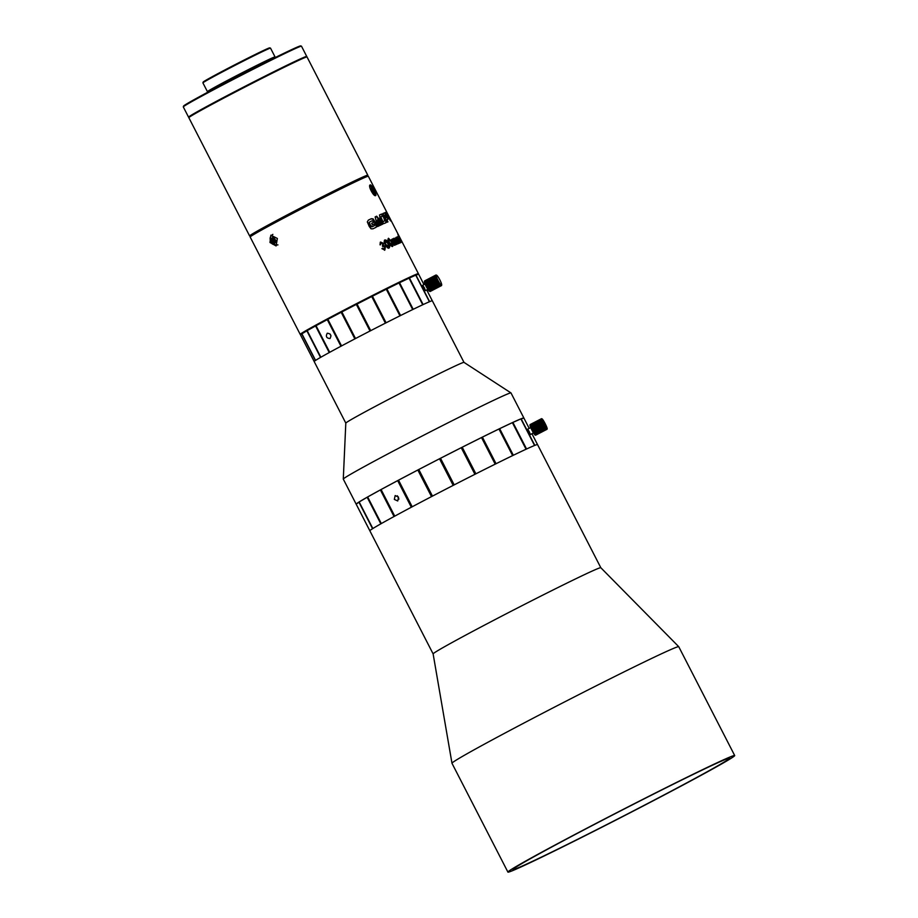 <?xml version="1.0" encoding="UTF-8"?>
<svg xmlns="http://www.w3.org/2000/svg" width="918" height="918" viewBox="0 0 918 918"><rect width="100%" height="100%" fill="white"/><g stroke="black" fill="none" stroke-linecap="round" stroke-linejoin="round"><path stroke-width="1.38" d="M728.926 758.934A121.807 2.949 152.8 0 0 729.638 758.153A121.807 2.949 152.8 0 0 626.856 807.656A121.807 2.949 152.8 0 0 513.678 868.715A121.807 2.949 152.8 0 0 512.967 869.495A121.807 2.949 152.8 0 0 615.749 819.992A121.807 2.949 152.8 0 0 728.926 758.934M733.952 756.375A127.487 3.087 152.8 0 0 734.698 755.548A127.487 3.087 152.8 0 0 627.12 807.37A127.487 3.087 152.8 0 0 508.652 871.274A127.487 3.087 152.8 0 0 507.918 872.1A127.487 3.087 152.8 0 0 615.496 820.279A127.487 3.087 152.8 0 0 733.952 756.375M734.698 755.548L678.758 646.72A127.487 3.087 152.8 0 0 678.746 646.697A127.487 3.087 152.8 0 0 570.755 698.759A127.487 3.087 152.8 0 0 452.723 762.445A127.487 3.087 152.8 0 0 451.977 763.248A127.487 3.087 152.8 0 0 451.977 763.271L507.918 872.1M531.947 433.721L600.82 567.726A94.267 2.284 152.8 0 0 600.808 567.714A94.267 2.284 152.8 0 0 520.954 606.213A94.267 2.284 152.8 0 0 433.675 653.306A94.267 2.284 152.8 0 0 433.124 653.891A94.267 2.284 152.8 0 0 433.124 653.914L451.977 763.248M537.546 444.599A94.267 2.284 152.8 0 0 457.99 482.925A94.267 2.284 152.8 0 0 370.402 530.179A94.267 2.284 152.8 0 0 369.851 530.788A94.267 2.284 -27.2 0 1 369.839 530.742L356.173 504.131A94.267 2.284 152.8 0 0 356.184 504.189M523.868 418L510.993 392.938A94.267 2.284 152.8 0 0 510.97 392.915A94.267 2.284 152.8 0 0 457.439 418.069A94.267 2.284 152.8 0 0 366.695 465.288A94.267 2.284 152.8 0 0 343.286 479.093A94.267 2.284 152.8 0 0 343.298 479.116L356.173 504.177A94.267 2.284 -27.2 0 1 356.173 504.131A149.634 3.626 -27.2 0 0 358.892 502.1L372.57 528.711A94.267 2.284 -27.2 0 1 372.834 528.538L359.156 501.939A149.634 3.626 -27.2 0 0 367.154 497.235L380.832 523.845A94.267 2.284 -27.2 0 1 381.326 523.558L367.648 496.948A149.634 3.626 -27.2 0 0 380.373 489.914A94.267 2.284 -27.2 0 1 381.073 489.524A149.634 3.626 -27.2 0 0 397.666 480.619L411.333 507.229A94.267 2.284 -27.2 0 1 412.193 506.77L398.527 480.16A149.634 3.626 -27.2 0 0 417.839 470.005L431.506 496.615A94.267 2.284 -27.2 0 1 432.47 496.11L418.792 469.5A149.634 3.626 -27.2 0 0 439.515 458.771L453.194 485.381A94.267 2.284 -27.2 0 1 454.192 484.876L440.514 458.266A149.634 3.626 -27.2 0 0 461.238 447.709L474.916 474.308A94.267 2.284 -27.2 0 1 475.88 473.826L462.202 447.215A149.634 3.626 -27.2 0 0 481.514 437.542L495.192 464.152A94.267 2.284 -27.2 0 1 496.053 463.728L482.375 437.117A149.634 3.626 -27.2 0 0 498.956 428.993L512.634 455.603A94.267 2.284 -27.2 0 1 513.334 455.259L499.656 428.649A149.634 3.626 -27.2 0 0 512.382 422.624L526.06 449.235A94.267 2.284 -27.2 0 1 526.565 449.005L512.887 422.395A149.634 3.626 -27.2 0 0 520.885 418.883A94.267 2.284 -27.2 0 1 521.137 418.78A149.634 3.626 -27.2 0 0 523.868 418.011A94.267 2.284 152.8 0 0 523.868 418A94.267 2.284 152.8 0 0 470.865 442.855A94.267 2.284 152.8 0 0 379.57 490.35A94.267 2.284 152.8 0 0 356.173 504.177L433.124 653.903M345.811 423.118L314.163 361.531A66.44 1.606 152.8 0 1 330.652 351.789A66.44 1.606 152.8 0 1 394.981 318.316A66.44 1.606 152.8 0 1 432.344 300.794L463.992 362.38A66.44 1.606 152.8 0 0 463.98 362.369A66.44 1.606 152.8 0 0 426.262 380.109A66.44 1.606 152.8 0 0 362.3 413.387A66.44 1.606 152.8 0 0 345.811 423.106L343.286 479.093M367.533 176.049A65.844 1.595 152.8 0 0 363.803 177.312A65.844 1.595 152.8 0 0 297.466 210.256A65.844 1.595 152.8 0 0 250.453 236.224M249.616 235.937L188.844 117.699A66.44 1.606 152.8 0 1 237.028 91.157A66.44 1.606 152.8 0 1 303.261 58.282A66.44 1.606 152.8 0 1 307.025 56.962L367.797 175.2A66.44 1.606 152.8 0 0 367.797 175.2A66.44 1.606 152.8 0 0 364.033 176.52A66.44 1.606 152.8 0 0 297.788 209.396A66.44 1.606 152.8 0 0 249.616 235.937A66.44 1.606 152.8 0 0 249.65 235.96L250.396 236.201M398.94 499.105L397.379 495.8M398.55 497.131L395.176 495.559L394.327 499.403L397.735 500.964L398.55 497.131M527.563 429.245L530.742 427.604M529.307 431.793C527.288 428.454 527.058 428.511 528.619 431.988C530.581 435.373 530.811 435.304 529.307 431.793M520.885 418.883L534.563 445.482A94.267 2.284 -27.2 0 1 534.815 445.379L521.137 418.78M380.373 489.914L394.051 516.524A94.267 2.284 -27.2 0 1 394.751 516.134L381.073 489.524M397.666 480.619A94.267 2.284 -27.2 0 1 398.527 480.16M417.839 470.005A94.267 2.284 -27.2 0 1 418.792 469.5M439.515 458.771A94.267 2.284 -27.2 0 1 440.514 458.266M461.238 447.709A94.267 2.284 -27.2 0 1 462.202 447.215M481.514 437.542A94.267 2.284 -27.2 0 1 482.375 437.117M498.956 428.993A94.267 2.284 -27.2 0 1 499.656 428.649M523.868 418.011L529.204 428.396M530.317 434.57L533.496 432.917M425.55 285.165A5.692 0.941 -117.4 0 1 425.137 284.201L425.344 284.087A5.99 0.998 62.6 0 0 425.665 284.832L436.934 278.98A5.99 0.998 -117.4 0 1 436.612 278.234L436.394 277.695A5.99 0.998 -117.4 0 1 436.153 277.041L436.016 276.593A5.99 0.998 -117.4 0 1 435.878 276.066L435.82 275.733A5.99 0.998 -117.4 0 1 435.798 275.389L436.348 275.652L435.82 275.193A5.99 0.998 -117.4 0 1 435.901 275.044L436.016 275.01A5.99 0.998 -117.4 0 1 436.119 275.021A5.99 0.998 -117.4 0 1 436.199 275.067L436.727 275.274A5.692 0.941 62.6 0 1 437.094 275.607L437.22 275.744A5.692 0.941 62.6 0 1 437.679 276.307L437.829 276.513A5.692 0.941 62.6 0 1 438.356 277.282L438.517 277.534A5.692 0.941 62.6 0 1 439.068 278.452L439.229 278.739A5.692 0.941 62.6 0 1 439.779 279.738L439.929 280.047A5.692 0.941 62.6 0 1 440.422 281.057L440.56 281.356A5.692 0.941 62.6 0 1 440.973 282.319L441.088 282.595A5.692 0.941 62.6 0 1 441.386 283.444L441.466 283.673A5.692 0.941 62.6 0 1 441.638 284.339L441.661 284.511A5.692 0.941 62.6 0 1 441.696 284.959L441.558 285.487A5.99 0.998 -117.4 0 1 441.558 285.498A5.99 0.998 -117.4 0 1 441.478 285.636L441.696 284.959M441.684 285.05A5.692 0.941 62.6 0 1 441.673 285.108A5.692 0.941 62.6 0 1 441.569 285.246L441.363 285.67A5.99 0.998 -117.4 0 1 441.168 285.613L440.984 285.498A5.99 0.998 -117.4 0 1 440.697 285.246L440.456 284.97A5.99 0.998 -117.4 0 1 440.101 284.534L439.802 284.132A5.99 0.998 -117.4 0 1 439.389 283.536L439.068 283.031A5.99 0.998 -117.4 0 1 438.643 282.319L438.311 281.746A5.99 0.998 -117.4 0 1 437.897 280.965L437.588 280.369A5.99 0.998 -117.4 0 1 437.197 279.577L437.484 279.244M429.463 291.27L429.911 291.465A5.99 0.998 62.6 0 0 429.991 291.499A5.99 0.998 62.6 0 0 430.106 291.522L441.363 285.67M429.785 291.362L441.478 285.636M428.958 290.788L429.44 291.086A5.99 0.998 62.6 0 0 429.727 291.339L440.984 285.498M429.727 291.339L429.394 291.258A5.692 0.941 -117.4 0 1 429.027 290.926M441.168 285.613L429.911 291.465M428.339 290.008L428.832 290.375A5.99 0.998 62.6 0 0 429.188 290.822L440.456 284.97M429.188 290.822L428.901 290.788A5.692 0.941 -117.4 0 1 428.442 290.214M440.697 285.246L429.44 291.086M425.7 285.372L425.941 285.429A5.99 0.998 62.6 0 0 426.319 286.209L426.629 286.818A5.99 0.998 62.6 0 0 427.054 287.586L427.375 288.16A5.99 0.998 62.6 0 0 427.811 288.872L428.132 289.377A5.99 0.998 62.6 0 0 428.534 289.973L439.802 284.132M428.534 289.973L428.293 290.019A5.692 0.941 -117.4 0 1 427.765 289.25M440.101 284.534L428.832 290.375M427.811 288.872L439.068 283.031M427.65 288.975L439.435 282.859M439.389 283.536L428.132 289.377M427.054 287.586L438.311 281.746M426.973 287.85L438.758 281.734M438.643 282.319L427.375 288.16M426.319 286.209L437.588 280.369M426.308 286.623L438.093 280.495M437.897 280.965L426.629 286.818M425.665 284.832L436.934 278.98M437.197 279.577L425.941 285.429M425.126 283.547L425.034 283.926A5.692 0.941 -117.4 0 1 424.724 283.088L424.896 282.893A5.99 0.998 62.6 0 0 425.126 283.547L436.394 277.695M436.612 278.234L425.344 284.087M424.747 282.434L424.655 282.859A5.692 0.941 -117.4 0 1 424.483 282.182L424.621 281.918A5.99 0.998 62.6 0 0 424.747 282.434L436.016 276.593M436.153 277.041L424.896 282.893M424.552 281.585L424.449 282.021A5.692 0.941 -117.4 0 1 424.414 281.574L424.529 281.241A5.99 0.998 62.6 0 0 424.552 281.585L435.82 275.733M435.878 276.066L424.621 281.918M435.901 275.044L424.644 280.897A5.99 0.998 62.6 0 0 424.564 281.023L435.82 275.193M435.798 275.389L424.529 281.241M427.604 288.986A5.692 0.941 -117.4 0 1 427.042 288.08M426.881 287.782A5.692 0.941 -117.4 0 1 426.342 286.783M426.181 286.485A5.692 0.941 -117.4 0 1 425.688 285.464M436.268 276.066A5.692 0.941 62.6 0 0 436.44 276.731M436.509 276.961A5.692 0.941 62.6 0 0 436.819 277.81M436.922 278.085A5.692 0.941 62.6 0 0 437.335 279.049M437.473 279.347A5.692 0.941 62.6 0 0 437.966 280.369M438.127 280.667A5.692 0.941 62.6 0 0 438.666 281.665M438.827 281.952A5.692 0.941 62.6 0 0 439.389 282.87M439.55 283.123A5.692 0.941 62.6 0 0 440.078 283.892M440.227 284.098A5.692 0.941 62.6 0 0 440.686 284.672M424.403 287.839C422.303 284.534 421.982 284.649 423.45 288.172C425.504 291.499 425.814 291.396 424.403 287.839M331.008 335.862L330.147 334.072M327.256 333.245C325.534 336.436 326.452 338.203 329.998 338.558C331.673 335.391 330.767 333.613 327.256 333.245L327.336 333.2M314.163 361.474L300.53 334.955A149.634 3.626 -27.2 0 0 301.747 333.888L315.413 360.499A66.44 1.606 -27.2 0 1 315.562 360.395L301.884 333.785A149.634 3.626 -27.2 0 0 306.864 330.813L320.531 357.423A66.44 1.606 -27.2 0 1 320.852 357.24L307.174 330.629A149.634 3.626 -27.2 0 0 315.574 325.947L329.241 352.558A66.44 1.606 -27.2 0 1 329.711 352.305L316.033 325.695A66.44 1.606 -27.2 0 0 315.574 325.947M432.298 300.771L426.721 289.927L432.263 300.76A66.44 1.606 -27.2 0 1 432.298 300.771M423.99 284.603L418.619 274.161A149.634 3.626 -27.2 0 1 415.946 275.067A66.44 1.606 -27.2 0 0 415.739 275.148A149.634 3.626 -27.2 0 1 409.439 277.982L423.118 304.581A66.44 1.606 -27.2 0 0 422.739 304.765L409.061 278.154A149.634 3.626 -27.2 0 1 399.537 282.698L413.203 309.309A66.44 1.606 -27.2 0 0 412.698 309.561L399.02 282.951A149.634 3.626 -27.2 0 1 386.903 288.918L400.581 315.528A66.44 1.606 -27.2 0 0 399.961 315.838L386.283 289.227A149.634 3.626 -27.2 0 1 372.41 296.193L386.088 322.803A66.44 1.606 -27.2 0 0 385.411 323.147L371.733 296.537A149.634 3.626 -27.2 0 1 357.045 304.053L370.723 330.664A66.44 1.606 -27.2 0 0 370.023 331.019L356.345 304.409A149.634 3.626 -27.2 0 1 341.852 311.936L355.518 338.547A66.44 1.606 -27.2 0 0 354.864 338.891L341.186 312.281A149.634 3.626 -27.2 0 1 327.864 319.315L341.542 345.925A66.44 1.606 -27.2 0 0 340.957 346.235L327.278 319.625A149.634 3.626 -27.2 0 1 316.033 325.695M415.739 275.148L429.417 301.758A66.44 1.606 -27.2 0 1 429.624 301.678L415.946 275.067M327.278 319.625A66.44 1.606 -27.2 0 1 327.864 319.315M341.186 312.281A66.44 1.606 -27.2 0 1 341.852 311.936M356.345 304.409A66.44 1.606 -27.2 0 1 357.045 304.053M371.733 296.537A66.44 1.606 -27.2 0 1 372.41 296.193M386.283 289.227A66.44 1.606 -27.2 0 1 386.903 288.918M418.585 274.149A66.44 1.606 -27.2 0 1 418.619 274.161L423.955 284.614M425.286 290.673L427.834 289.354M277.351 238.462L270.879 235.169L269.972 242.49L276.1 245.944L277.351 238.462M390.575 219.528L387.327 213.206M386.765 212.138L391.16 220.699A66.44 1.606 152.8 0 0 391.068 220.676L386.673 212.127A66.44 1.606 152.8 0 1 386.765 212.138L386.696 212.173M386.088 212.368L386.616 212.092L387.614 214.032A66.44 1.606 152.8 0 0 387.293 214.101L386.088 212.368A65.844 1.595 152.8 0 0 385.457 212.528M386.616 212.092A66.44 1.606 152.8 0 0 385.422 212.448L386.421 214.387A66.44 1.606 152.8 0 1 387.006 214.181L390.448 220.882A66.44 1.606 152.8 0 1 390.735 220.79L387.293 214.101M384.55 215.225L385.87 217.796A66.44 1.606 152.8 0 1 386.983 217.337L385.663 214.766A66.44 1.606 152.8 0 0 384.55 215.225L385.87 217.796M385.365 218.059A65.844 1.595 152.8 0 1 386.467 217.6L387.029 216.969M387.442 222.099L386.868 219.735A66.44 1.606 152.8 0 1 388.096 219.218L386.65 215.122L384.768 212.758A66.44 1.606 152.8 0 0 382.863 213.561L387.293 222.167A66.44 1.606 152.8 0 1 387.97 221.869L386.868 219.735M387.58 219.494L387.293 216.373M386.65 215.122L384.263 213.033A65.844 1.595 152.8 0 0 382.886 213.596M380.844 216.866L382.622 221.077L383.586 221.387A66.44 1.606 152.8 0 1 384.734 220.871L383.621 217.233L382.267 216.109A66.44 1.606 152.8 0 0 381.119 216.625L380.763 217.21M380.293 217.463L382.152 221.33L383.104 221.64A65.844 1.595 152.8 0 1 384.252 221.123L384.963 220.71M380.373 217.118L381.119 216.625M385.594 222.902L385.95 221.536L383.747 216.9L381.154 214.273A65.844 1.595 152.8 0 0 379.455 215.03M379.903 218.277L381.945 222.11L384.126 223.533A66.44 1.606 152.8 0 1 386.088 222.649L386.444 221.284L384.24 216.637L381.636 214.02A66.44 1.606 152.8 0 0 379.673 214.904L379.903 218.277M373.993 221.043L372.662 219.058L370.895 218.932A65.844 1.595 152.8 0 0 368.302 220.182M375.818 227.457L376.403 226.115L374.487 221.972A65.844 1.595 152.8 0 0 371.641 223.338M374.865 225.254L374.096 225.851A65.844 1.595 152.8 0 0 372.134 226.792L370.906 226.735L369.311 223.877L369.082 222.546L370.149 221.731A66.44 1.606 152.8 0 1 372.054 220.813L373.11 221.468A66.44 1.606 152.8 0 1 374.406 220.848L373.075 218.84L371.285 218.713A66.44 1.606 152.8 0 0 368.393 220.113L367.315 221.892L369.231 226.436L371.044 228.8L372.972 228.8A66.44 1.606 152.8 0 1 376.208 227.239L376.816 225.897L374.9 221.754A66.44 1.606 152.8 0 0 371.629 223.315L372.433 224.864A66.44 1.606 152.8 0 1 374.372 223.923L374.487 225.633A66.44 1.606 152.8 0 0 372.501 226.585L370.723 225.713L369.415 222.879L369.77 221.938M380.821 225.048L378.48 221.422A66.44 1.606 152.8 0 0 378.4 221.456L379.467 225.656A66.44 1.606 152.8 0 1 380.385 225.22A66.44 1.606 152.8 0 1 381.257 224.818L378.48 221.422M378.514 226.126L377.401 219.93A66.44 1.606 152.8 0 1 377.86 219.712L381.785 224.554A66.44 1.606 152.8 0 1 382.944 224.015L376.678 216.2A66.44 1.606 152.8 0 0 375.921 216.556A66.44 1.606 152.8 0 0 375.141 216.912L377.55 226.551A66.44 1.606 152.8 0 1 378.927 225.897L377.401 219.93M382.485 224.256L376.242 216.43A65.844 1.595 152.8 0 0 375.485 216.786A65.844 1.595 152.8 0 0 375.152 216.946M418.195 274.298L418.39 273.702A66.44 1.606 152.8 0 0 418.39 273.656L399.628 237.142A66.44 1.606 152.8 0 0 399.628 237.131L398.148 234.262A66.44 1.606 152.8 0 0 398.148 234.262L398.091 234.262A66.44 1.606 152.8 0 1 398.125 234.251L398.274 235.846M398.16 234.285A66.44 1.606 152.8 0 0 398.148 234.274L390.85 220.056M398.802 235.57L399.582 237.108A66.44 1.606 152.8 0 0 399.559 237.108L398.079 234.239M397.896 234.262A66.44 1.606 152.8 0 0 397.827 234.274L401.992 242.237A66.44 1.606 152.8 0 0 401.889 242.26L398.699 236.041L398.171 236.316M398.699 236.041L397.827 234.274M395.819 237.532L396.828 238.416L397.264 236.878L398.687 238.669L398.171 238.932M398.687 238.669L400.741 242.65A66.44 1.606 152.8 0 0 400.5 242.742L397.666 237.831L399.881 242.995A66.44 1.606 152.8 0 0 399.582 243.109L396.714 238.221L398.837 243.431A66.44 1.606 152.8 0 0 398.492 243.58L395.842 237.59L395.807 238.76M396.312 238.496L396.324 237.257L397.345 238.152M392.56 240.172L391.619 239.506L392.56 240.172L392.812 238.806L394.051 239.575L394.235 238.164L397.964 243.798A66.44 1.606 152.8 0 0 397.574 243.97L394.602 239.139L396.61 244.406A66.44 1.606 152.8 0 0 396.174 244.601L393.156 239.793L393.099 242.375L394.602 245.313M394.901 241.078L394.602 239.139L394.029 239.46M393.742 238.428L395.922 239.816M392.342 239.059L394.051 239.575M393.156 239.793L395.084 245.095A66.44 1.606 152.8 0 0 394.591 245.324L391.596 239.483A66.44 1.606 152.8 0 1 392.089 239.265M389.737 242.696L392.193 245.416L391.412 241.916L388.98 239.185L389.289 242.937L392.193 245.416M388.968 239.185L388.234 240.241L388.98 239.185L388.234 240.241L389.289 242.937M388.463 238.278L391.94 241.675C393.237 243.844 393.478 245.404 392.663 246.345L391.275 246.035L389.14 242.983C387.866 240.803 387.648 239.219 388.509 238.255L391.493 241.916C392.778 244.096 393.019 245.645 392.227 246.575M385.985 244.475L388.566 247.126L387.924 243.557L385.353 240.895L385.571 244.693L388.566 247.126M384.94 241.113L385.571 244.693M384.826 240L384.883 239.965C386.34 239.862 387.557 240.964 388.543 243.27C389.852 245.427 390.012 247.022 389.037 248.055L387.499 247.826L385.308 244.808C384.011 242.627 383.862 241.021 384.883 239.965L384.47 240.183C385.916 240.091 387.121 241.193 388.107 243.499C389.416 245.657 389.599 247.252 388.635 248.273M380.591 242.031L383.311 243.247L383.368 245.198L385.411 246.667L384.871 250.052L381.911 248.675L382.611 248.204L384.424 249.122L384.711 246.999L382.485 246.357L382.622 243.626L381.177 242.891L380.041 244.854L380.304 242.191L382.921 243.465L382.99 245.404L385.021 246.885L384.493 250.258M381.177 242.891L380.477 244.785M382.244 248.411L384.16 249.26M370.126 184.954C367.808 185.562 373.592 196.808 375.588 195.603C377.401 195.259 371.629 184.013 370.126 184.954L370.08 184.977M337.572 314.197A65.844 1.595 152.8 0 0 331.616 317.341M324.272 321.254A65.844 1.595 152.8 0 0 319.257 323.962M313.382 327.175A65.844 1.595 152.8 0 0 309.63 329.264M305.637 331.559A65.844 1.595 152.8 0 0 303.422 332.89M418.39 273.656A66.44 1.606 152.8 0 0 342.884 310.709A66.44 1.606 152.8 0 0 300.209 334.393A66.44 1.606 152.8 0 0 300.243 334.416L300.943 334.645M387.155 212.884L368.336 176.267A66.44 1.606 152.8 0 0 368.302 176.233A66.44 1.606 152.8 0 0 292.831 213.32A66.44 1.606 152.8 0 0 250.155 236.959A66.44 1.606 152.8 0 0 250.155 237.005L300.209 334.393M368.302 176.233L367.498 175.981A65.844 1.595 152.8 0 0 292.716 212.735A65.844 1.595 152.8 0 0 250.419 236.156L250.155 236.959M417.69 274.493A65.844 1.595 152.8 0 0 416.52 274.895M413.846 276.008A65.844 1.595 152.8 0 0 411.034 277.27M406.307 279.474A65.844 1.595 152.8 0 0 402.05 281.505M395.578 284.66A65.844 1.595 152.8 0 0 390.161 287.323M382.393 291.19A65.844 1.595 152.8 0 0 376.196 294.299M367.648 298.637A65.844 1.595 152.8 0 0 361.095 301.988M352.363 306.474A65.844 1.595 152.8 0 0 345.891 309.836M541.987 418.815A5.692 0.677 62.6 0 1 542.228 418.987L542.32 419.078A5.692 0.677 62.6 0 1 542.676 419.503L542.79 419.664A5.692 0.677 62.6 0 1 543.238 420.318L543.387 420.536A5.692 0.677 62.6 0 1 543.892 421.373L544.053 421.637A5.692 0.677 62.6 0 1 544.592 422.59L544.753 422.888A5.692 0.677 62.6 0 1 545.281 423.909L545.43 424.208A5.692 0.677 62.6 0 1 545.923 425.218L546.049 425.504A5.692 0.677 62.6 0 1 546.462 426.422L546.566 426.686A5.692 0.677 62.6 0 1 546.864 427.467L546.944 427.673A5.692 0.677 62.6 0 1 547.117 428.27L547.151 428.408A5.692 0.677 62.6 0 1 547.185 428.763L547.048 429.257A5.99 0.711 -117.4 0 1 546.99 429.314A5.99 0.711 -117.4 0 1 546.967 429.326L546.91 428.649L546.864 429.303A5.99 0.711 -117.4 0 1 546.68 429.165L546.497 428.993A5.99 0.711 -117.4 0 1 546.221 428.66L545.992 428.339A5.99 0.711 -117.4 0 1 545.636 427.834L545.349 427.398A5.99 0.711 -117.4 0 1 544.959 426.755L544.649 426.216A5.99 0.711 -117.4 0 1 544.225 425.47L543.904 424.885A5.99 0.711 -117.4 0 1 543.502 424.105L543.192 423.496A5.99 0.711 -117.4 0 1 542.813 422.716L542.549 422.142A5.99 0.711 -117.4 0 1 542.24 421.431L542.022 420.914A5.99 0.711 -117.4 0 1 541.792 420.306L541.643 419.893A5.99 0.711 -117.4 0 1 541.517 419.434L541.448 419.159A5.99 0.711 -117.4 0 1 541.413 418.883L530.168 424.552A5.99 0.711 62.6 0 0 530.145 424.564A5.99 0.711 62.6 0 0 530.088 424.621L541.436 418.746A5.99 0.711 -117.4 0 1 541.494 418.688L541.62 418.7M534.861 434.811L535.332 435.04A5.99 0.711 62.6 0 0 535.515 435.178L546.864 429.303M535.515 435.178L535.148 435.063A5.692 0.677 -117.4 0 1 534.907 434.891M535.194 435.075L535.619 435.201A5.99 0.711 62.6 0 0 535.642 435.189A5.99 0.711 62.6 0 0 535.664 435.166L546.99 429.314M546.967 429.326L535.619 435.201M534.379 434.214L534.873 434.535A5.99 0.711 62.6 0 0 535.148 434.868L546.497 428.993M535.148 434.868L534.815 434.799A5.692 0.677 -117.4 0 1 534.46 434.375M546.68 429.165L535.332 435.04M531.086 428.373A5.692 0.677 -117.4 0 1 530.673 427.444L530.891 427.295A5.99 0.711 62.6 0 0 531.201 428.017L531.465 428.591A5.99 0.711 62.6 0 0 531.843 429.372L532.153 429.98A5.99 0.711 62.6 0 0 532.555 430.76L532.876 431.345A5.99 0.711 62.6 0 0 533.301 432.091L533.61 432.619A5.99 0.711 62.6 0 0 534.001 433.262L534.287 433.709A5.99 0.711 62.6 0 0 534.643 434.214L545.992 428.339M534.643 434.214L534.345 434.214A5.692 0.677 -117.4 0 1 533.897 433.56M546.221 428.66L534.873 434.535M534.001 433.262L545.349 427.398M545.636 427.834L534.287 433.709M533.301 432.091L544.649 426.216M533.129 432.252L545.005 426.101M544.959 426.755L533.61 432.619M532.555 430.76L543.904 424.885M532.474 431.07L544.351 424.931M544.225 425.47L532.876 431.345M531.843 429.372L543.192 423.496M531.82 429.831L543.697 423.68M543.502 424.105L532.153 429.98M531.201 428.017L542.549 422.142M531.224 428.591L543.1 422.452M542.813 422.716L531.465 428.591M530.673 426.79L530.57 427.191A5.692 0.677 -117.4 0 1 530.271 426.411L530.443 426.181A5.99 0.711 62.6 0 0 530.673 426.79L542.022 420.914M542.24 421.431L530.891 427.295M530.294 425.768L530.191 426.193A5.692 0.677 -117.4 0 1 530.019 425.608L530.168 425.309A5.99 0.711 62.6 0 0 530.294 425.768L541.643 419.893M541.792 420.306L530.443 426.181M530.099 425.034L529.984 425.47A5.692 0.677 -117.4 0 1 529.95 425.114L530.076 424.759A5.99 0.711 62.6 0 0 530.099 425.034L541.448 419.159M541.517 419.434L530.168 425.309M541.413 418.883L530.076 424.759M533.748 433.342A5.692 0.677 -117.4 0 1 533.243 432.504M533.083 432.24A5.692 0.677 -117.4 0 1 532.543 431.276M532.383 430.99A5.692 0.677 -117.4 0 1 531.855 429.968M531.706 429.67A5.692 0.677 -117.4 0 1 531.212 428.66M541.895 419.457A5.692 0.677 62.6 0 0 542.068 420.054M542.136 420.26A5.692 0.677 62.6 0 0 542.446 421.041M542.549 421.305A5.692 0.677 62.6 0 0 542.963 422.223M543.089 422.521A5.692 0.677 62.6 0 0 543.582 423.519M543.731 423.829A5.692 0.677 62.6 0 0 544.259 424.839M544.42 425.137A5.692 0.677 62.6 0 0 544.959 426.09M545.12 426.354A5.692 0.677 62.6 0 0 545.625 427.191M545.774 427.409A5.692 0.677 62.6 0 0 546.221 428.063M541.494 418.688A5.99 0.711 -117.4 0 1 541.517 418.677L530.145 424.564M191.529 115.76A64.788 1.572 -27.2 0 1 227.618 95.942A64.788 1.572 -27.2 0 1 303.892 58.006M189.177 117.309A65.993 1.595 -27.2 0 1 227.251 96.103A65.993 1.595 -27.2 0 1 306.52 57.008M226.907 95.759A66.44 1.606 -27.2 0 1 306.75 56.434A66.44 1.606 -27.2 0 1 306.75 56.468L301.483 46.187A66.44 1.606 -27.2 0 0 301.448 46.164A66.44 1.606 -27.2 0 0 221.64 85.523A66.44 1.606 -27.2 0 0 183.302 106.878A66.44 1.606 -27.2 0 0 183.302 106.924L188.569 117.171A66.44 1.606 -27.2 0 1 226.907 95.759M183.302 106.878L183.566 106.075A65.844 1.595 -27.2 0 1 221.548 84.904A65.844 1.595 -27.2 0 1 300.645 45.9L301.448 46.164M208.512 91.811L208.225 91.249A37.11 0.895 -27.2 0 1 229.638 79.304A37.11 0.895 -27.2 0 1 274.241 57.329L274.528 57.891M208.317 91.433A38.005 0.918 -27.2 0 1 207.434 91.662A38.005 0.918 -27.2 0 1 229.362 79.418A38.005 0.918 -27.2 0 1 275.044 56.916A38.005 0.918 -27.2 0 1 274.333 57.501M207.434 91.662L202.912 82.884A38.005 0.918 -27.2 0 1 202.912 82.861A38.005 0.918 -27.2 0 1 224.841 70.64A38.005 0.918 -27.2 0 1 270.512 48.126A38.005 0.918 -27.2 0 1 270.523 48.138L275.044 56.916M202.912 82.861L203.176 82.058A37.409 0.907 -27.2 0 1 224.761 70.02A37.409 0.907 -27.2 0 1 269.697 47.862L270.512 48.126M371.951 190.141A2.846 0.757 62.4 0 0 373.58 192.573L371.113 188.741L372.398 189.452L371.388 189.418M373.695 191.219L372.146 189.578M373.58 192.573L374.177 193.767L373.993 192.814A2.846 0.757 62.4 0 0 374.188 191.529L373.511 190.726M373.029 191.105L373.993 192.814M373.293 190.967L374.188 191.529M372.295 189.98L373.924 190.508M371.446 187.169L372.811 189.705M371.572 187.1L371.756 187.754A2.846 0.757 62.4 0 0 371.492 188.89M372.398 189.452L371.756 187.754M274.643 243.993L273.633 240.964L271.074 241.032L270.81 239.632L273.369 239.575L272.818 236.695M271.407 240.872L271.177 239.678M276.272 241.09L274.012 241.182L274.7 244.142L273.943 244.108L273.254 241.147L271.544 241.078A2.846 1.997 -115.8 0 0 273.656 243.213M274.012 241.182L276.307 241.25L275.366 239.862A2.846 1.997 -115.8 0 0 273.38 237.923L273.748 239.793L275.366 239.862M272.99 239.759L272.554 236.683L273.323 236.718L273.38 237.923M373.683 190.256A2.846 0.757 62.4 0 0 372.169 188.018M272.623 237.877A2.846 1.997 -115.8 0 0 271.303 239.69M274.413 243.224A2.846 1.997 -115.8 0 0 275.664 241.262M600.808 567.714L678.746 646.697M463.98 362.369L510.97 392.915M367.556 175.992L367.797 175.246M425.091 284.029L422.521 285.36M374.452 195.236L374.739 193.147L373.637 189.9L371.583 187.1L369.69 186.136M272.864 234.377C270.512 235.937 269.674 237.842 270.351 240.103C270.672 243.752 273.208 245.347 277.947 244.888"/></g></svg>
